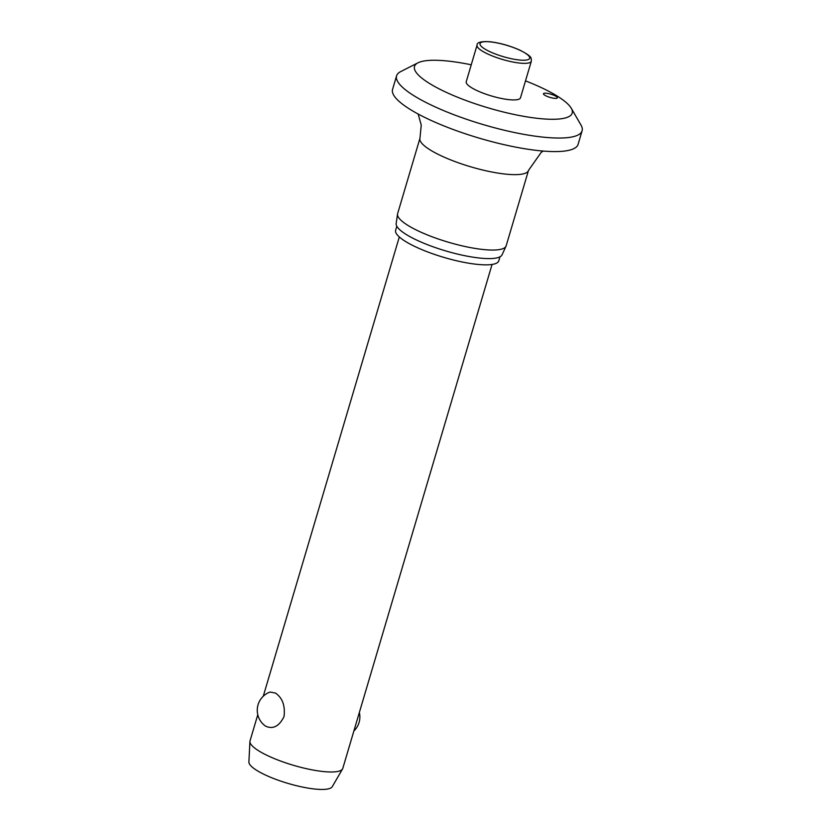 <?xml version="1.0" encoding="UTF-8"?>
<svg xmlns="http://www.w3.org/2000/svg" width="831" height="831" viewBox="0 0 831 831"><rect width="100%" height="100%" fill="white"/><g stroke="black" fill="none" stroke-linecap="round" stroke-linejoin="round"><path stroke-width="1.25" d="M471.239 64.797A82.238 18.822 16.5 0 0 417.972 62.824A82.238 18.822 16.5 0 0 428.682 82.955A82.238 18.822 16.5 0 0 523.468 116.288A82.238 18.822 16.5 0 0 571.25 108.227A82.238 18.822 16.5 0 0 558.027 96.593A82.238 18.822 16.5 0 0 525.504 80.867M417.972 62.824L400.656 71.622A96.749 22.136 16.5 0 0 396.574 75.839A96.749 22.136 16.5 0 0 413.256 95.295A96.749 22.136 16.5 0 0 514.347 132.493A96.749 22.136 16.5 0 0 582.105 130.799A96.749 22.136 16.5 0 0 580.983 125.034L571.25 108.227M396.574 75.839L392.564 89.384A96.749 22.136 16.5 0 0 409.236 108.84A96.749 22.136 16.5 0 0 510.338 146.038A96.749 22.136 16.5 0 0 578.096 144.345L582.105 130.799M418.149 114.013L421.244 125.055L419.956 138.268L397.623 213.671A56.601 12.953 16.5 0 0 397.53 214.086A56.601 12.953 16.5 0 0 407.377 225.056A56.601 12.953 16.5 0 0 465.651 246.63A56.601 12.953 16.5 0 0 506.006 246.215A56.601 12.953 16.5 0 0 506.162 245.82L528.495 170.417L541.158 152.416L543.225 151.065M397.53 214.086L396.169 223.497A55.241 12.642 16.5 0 0 405.777 234.197A55.241 12.642 16.5 0 0 462.649 255.252A55.241 12.642 16.5 0 0 502.038 254.857L506.006 246.215M396.823 226.261L395.639 230.27A53.786 12.309 16.5 0 0 404.915 241.083A53.786 12.309 16.5 0 0 461.112 261.765A53.786 12.309 16.5 0 0 498.787 260.82L499.971 256.81M544.721 95.191A7.261 1.662 -163.5 0 1 543.464 93.726A7.261 1.662 -163.5 0 1 548.543 93.602A7.261 1.662 -163.5 0 1 556.126 96.386A7.261 1.662 -163.5 0 1 557.383 97.85A7.261 1.662 -163.5 0 1 552.293 97.975A7.261 1.662 -163.5 0 1 544.721 95.191M531.321 61.234L520.486 97.809A28.296 6.471 -163.5 0 1 500.667 98.307A28.296 6.471 -163.5 0 1 471.094 87.421A28.296 6.471 -163.5 0 1 466.222 81.739L477.056 45.165A28.296 6.471 16.5 0 0 481.928 50.857A28.296 6.471 16.5 0 0 519.822 63.083A28.296 6.471 16.5 0 0 531.321 61.234C531.009 58.066 533.273 57.1 519.894 50.14C510.068 45.788 500.148 42.994 490.145 41.758C481.149 41.186 476.786 42.319 477.056 45.165M257.776 714.733L250.027 740.899A48.375 11.073 16.5 0 0 249.923 741.501A48.375 11.073 16.5 0 0 258.368 750.622A48.375 11.073 16.5 0 0 307.667 768.955A48.375 11.073 16.5 0 0 342.549 768.945A48.375 11.073 16.5 0 0 342.798 768.374L492.066 264.445M265.619 726.159L265.131 725.827A19.352 19.352 0 0 1 270.013 692.057L275.425 693.054C282.447 697.853 285.324 705.685 284.036 716.551C279.216 726.315 273.077 729.514 265.619 726.159M249.923 741.501L248.895 762.006A43.534 9.962 16.5 0 0 256.488 770.212A43.534 9.962 16.5 0 0 300.864 786.718A43.534 9.962 16.5 0 0 332.255 786.697L342.549 768.945M419.956 138.268A56.601 12.953 16.5 0 0 429.72 149.642A56.601 12.953 16.5 0 0 488.857 171.404A56.601 12.953 16.5 0 0 528.495 170.417M525.213 53.091A25.886 5.921 16.5 0 0 490.56 41.903A25.886 5.921 16.5 0 0 484.504 48.8A25.886 5.921 16.5 0 0 519.146 59.977A25.886 5.921 16.5 0 0 525.213 53.091M263.261 696.243L399.306 236.97M353.871 731A19.352 19.352 0 0 0 359.345 712.51"/></g></svg>
